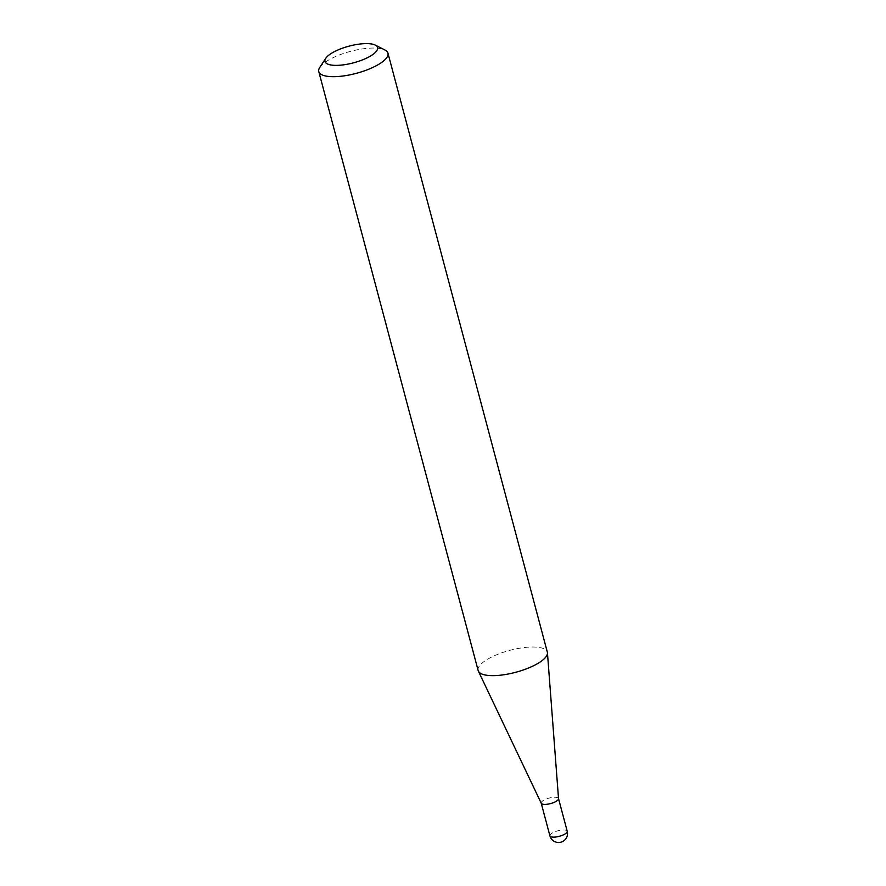 <?xml version="1.0" encoding="UTF-8"?>
<svg xmlns="http://www.w3.org/2000/svg" width="886" height="886" viewBox="0 0 886 886"><rect width="100%" height="100%" fill="white"/><g stroke="black" fill="none" stroke-linecap="round" stroke-linejoin="round"><path stroke-width="0.66" stroke-dasharray="4.43 3.32" d="M541.224 803.214L541.202 803.126A8.949 2.846 165.1 0 1 544.713 799.693A8.949 2.846 165.1 0 1 553.451 797.311A8.949 2.846 165.1 0 1 558.512 798.519L558.534 798.607M478.152 670.536A35.794 11.363 165.1 0 1 492.173 656.781A35.794 11.363 165.1 0 1 527.092 647.256A35.794 11.363 165.1 0 1 547.326 652.129M319.802 67.369A35.794 11.363 165.1 0 1 332.804 57.823A35.794 11.363 165.1 0 1 384.989 50.026M567.217 831.256A8.949 2.846 -14.9 0 0 565.567 830.16A8.949 2.846 -14.9 0 0 553.429 832.419A8.949 2.846 -14.9 0 0 549.918 835.863"/><path stroke-width="1.33" d="M558.512 798.519A8.949 2.846 165.1 0 1 558.534 798.685A8.949 2.846 165.1 0 1 555.001 801.963A8.949 2.846 165.1 0 1 541.268 803.292A8.949 2.846 165.1 0 1 541.202 803.126M375.31 45.108L384.989 50.026A35.794 11.363 165.1 0 1 387.957 53.16L547.326 652.129A35.794 11.363 165.1 0 1 547.448 652.794A35.794 11.363 165.1 0 1 533.306 665.873A35.794 11.363 165.1 0 1 478.385 671.167A35.794 11.363 165.1 0 1 478.152 670.536L318.783 71.578A35.794 11.363 165.1 0 1 319.802 67.369L325.76 58.299A27.2 8.627 -14.9 0 0 336.447 65.376A27.2 8.627 -14.9 0 0 366.904 57.955A27.2 8.627 -14.9 0 0 375.31 45.108A27.2 8.627 -14.9 0 0 335.65 51.034A27.2 8.627 -14.9 0 0 325.76 58.299M387.957 53.16A35.794 11.363 165.1 0 1 373.936 66.915A35.794 11.363 165.1 0 1 339.017 76.44A35.794 11.363 165.1 0 1 318.783 71.578M541.224 803.214L549.918 835.863A8.949 2.846 -14.9 0 0 551.568 836.96A8.949 2.846 -14.9 0 0 563.706 834.701A8.949 2.846 -14.9 0 0 567.217 831.256L558.534 798.607M549.918 835.863A8.949 8.949 0 0 0 562.477 841.611A8.949 8.949 0 0 0 567.217 831.256M541.268 803.292L478.385 671.167M558.534 798.685L547.448 652.794"/></g></svg>
